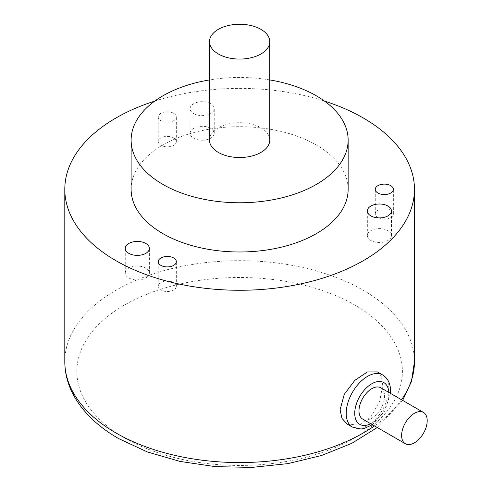 <?xml version="1.0" encoding="UTF-8"?>
<svg xmlns="http://www.w3.org/2000/svg" width="492" height="492" viewBox="0 0 492 492"><rect width="100%" height="100%" fill="white"/><g stroke="black" fill="none" stroke-linecap="round" stroke-linejoin="round"><path stroke-width="0.37" stroke-dasharray="2.46 1.84" d="M347.26 424.11L359.025 425.039L371.165 416.386L379.707 401.232L382.721 385.162L381.368 376.835L377.407 371.903M154.716 101.106A174.832 100.934 180 0 1 324.548 101.106M131.118 189.34A108.517 62.65 180 0 1 162.901 145.042A108.517 62.65 180 0 1 281.16 131.456A108.517 62.65 180 0 1 348.145 189.34M173.682 113.308A9.04 5.221 0 0 0 163.83 112.176A9.04 5.221 0 0 0 158.246 116.998A9.04 5.221 0 0 0 160.896 120.688A9.04 5.221 0 0 0 170.749 121.819A9.04 5.221 0 0 0 176.333 116.998A9.04 5.221 0 0 0 173.682 113.308M210.711 103.732A12.06 6.962 0 0 0 197.569 102.219A12.06 6.962 0 0 0 190.127 108.652A12.06 6.962 0 0 0 193.657 113.572A12.06 6.962 0 0 0 206.8 115.085A12.06 6.962 0 0 0 214.241 108.652A12.06 6.962 0 0 0 210.711 103.732M269.776 79.932A108.517 62.65 0 0 0 209.487 79.932M209.487 140.115A30.141 17.404 180 0 1 228.097 124.039A30.141 17.404 180 0 1 260.945 127.809A30.141 17.404 180 0 1 269.776 140.115M173.682 137.914A9.04 5.221 0 0 0 163.83 136.782A9.04 5.221 0 0 0 158.246 141.61A9.04 5.221 0 0 0 160.896 145.3A9.04 5.221 0 0 0 170.749 146.431A9.04 5.221 0 0 0 176.333 141.61A9.04 5.221 0 0 0 173.682 137.914M158.553 284.942A9.04 5.221 0 0 0 158.246 286.295A9.04 5.221 0 0 0 166.105 291.467A9.04 5.221 0 0 0 176.025 287.648A9.04 5.221 0 0 0 176.333 286.295A9.04 5.221 0 0 0 168.467 281.117A9.04 5.221 0 0 0 158.553 284.942M386.657 218.995A9.04 5.221 0 0 0 393.36 213.952A9.04 5.221 0 0 0 381.976 208.909A9.04 5.221 0 0 0 375.273 213.952A9.04 5.221 0 0 0 386.657 218.995M210.711 128.338A12.06 6.962 0 0 0 197.569 126.831A12.06 6.962 0 0 0 190.127 133.264A12.06 6.962 0 0 0 193.657 138.184A12.06 6.962 0 0 0 206.8 139.697A12.06 6.962 0 0 0 214.241 133.264A12.06 6.962 0 0 0 210.711 128.338M382.512 242.298A12.06 6.962 0 0 0 391.447 235.57A12.06 6.962 0 0 0 376.269 228.848A12.06 6.962 0 0 0 367.333 235.57A12.06 6.962 0 0 0 382.512 242.298M125.675 271.215A12.06 6.962 0 0 0 125.263 273.017A12.06 6.962 0 0 0 135.749 279.917A12.06 6.962 0 0 0 148.971 274.819A12.06 6.962 0 0 0 149.377 273.017A12.06 6.962 0 0 0 138.898 266.117A12.06 6.962 0 0 0 125.675 271.215M362.739 419.123A18.087 10.443 120 0 0 376.675 414.276A18.087 10.443 120 0 0 384.572 396.078A18.087 10.443 120 0 0 380.82 387.801M124.531 437.917A162.772 93.978 180 0 1 124.531 305.015A162.772 93.978 180 0 1 354.732 305.015A162.772 93.978 180 0 1 354.732 437.917A162.772 93.978 180 0 1 124.531 437.917M64.803 361.62A174.832 100.934 180 0 1 172.729 268.368A174.832 100.934 180 0 1 363.256 290.249A174.832 100.934 180 0 1 414.461 361.62M401.515 399.744A174.832 100.934 180 0 1 374.449 425.887M352.444 427.105A30.141 17.404 120 0 0 375.673 419.03A30.141 17.404 120 0 0 388.834 388.692A30.141 17.404 120 0 0 382.591 374.898M370.716 423.729A24.114 13.924 120 0 0 388.834 393.618A24.114 13.924 120 0 0 388.797 392.401M402.653 400.402L377.266 427.511M158.246 141.61L158.246 116.998M176.333 141.61L176.333 116.998M158.246 286.295L158.246 261.683M176.333 286.295L176.333 261.683M393.36 213.952L393.36 189.34M375.273 213.952L375.273 189.34M190.127 133.264L190.127 108.652M214.241 133.264L214.241 108.652M391.447 235.57L391.447 210.957M367.333 235.57L367.333 210.957M125.263 273.017L125.263 248.405M149.377 273.017L149.377 248.405M372.426 424.719L384.793 410.974L390.513 393.391"/><path stroke-width="0.74" d="M324.548 101.106A174.832 100.934 180 0 1 363.256 117.963A174.832 100.934 180 0 1 414.461 189.34A174.832 100.934 180 0 1 306.534 282.592A174.832 100.934 180 0 1 116.007 260.711A174.832 100.934 180 0 1 64.803 189.34A174.832 100.934 180 0 1 154.716 101.106M390.513 393.391L390.599 391.152C390.494 383.539 387.825 378.12 382.591 374.898L377.407 371.903L367.346 371.958L354.806 380.377L344.246 394.375L340.089 409.774L341.989 418.421L347.26 424.11L352.444 427.105L360.999 429.006L364.123 428.526L372.426 424.719M348.145 140.115L348.145 189.34A108.517 62.65 180 0 1 316.362 233.638A108.517 62.65 180 0 1 198.104 247.218A108.517 62.65 180 0 1 131.118 189.34L131.118 140.115A108.517 62.65 0 0 0 198.104 197.999A108.517 62.65 0 0 0 316.362 184.414A108.517 62.65 0 0 0 348.145 140.115A108.517 62.65 0 0 0 269.776 79.932M158.553 260.329A9.04 5.221 0 0 0 158.246 261.683A9.04 5.221 0 0 0 166.105 266.861A9.04 5.221 0 0 0 176.025 263.036A9.04 5.221 0 0 0 176.333 261.683A9.04 5.221 0 0 0 168.467 256.504A9.04 5.221 0 0 0 158.553 260.329M386.657 194.383A9.04 5.221 0 0 0 393.36 189.34A9.04 5.221 0 0 0 381.976 184.297A9.04 5.221 0 0 0 375.273 189.34A9.04 5.221 0 0 0 386.657 194.383M382.512 217.685A12.06 6.962 0 0 0 391.447 210.957A12.06 6.962 0 0 0 376.269 204.235A12.06 6.962 0 0 0 367.333 210.957A12.06 6.962 0 0 0 382.512 217.685M125.675 246.603A12.06 6.962 0 0 0 125.263 248.405A12.06 6.962 0 0 0 135.749 255.311A12.06 6.962 0 0 0 148.971 250.207A12.06 6.962 0 0 0 149.377 248.405A12.06 6.962 0 0 0 138.898 241.504A12.06 6.962 0 0 0 125.675 246.603M209.487 79.932A108.517 62.65 0 0 0 162.901 95.817A108.517 62.65 0 0 0 131.118 140.115M269.776 41.666L269.776 140.115A30.141 17.404 180 0 1 251.166 156.192A30.141 17.404 180 0 1 218.319 152.422A30.141 17.404 180 0 1 209.487 140.115L209.487 41.666A30.141 17.404 180 0 1 228.097 25.59A30.141 17.404 180 0 1 260.945 29.36A30.141 17.404 180 0 1 269.776 41.666A30.141 17.404 180 0 1 251.166 57.748A30.141 17.404 180 0 1 218.319 53.972A30.141 17.404 180 0 1 209.487 41.666M423.452 412.407L380.82 387.801A18.087 10.443 120 0 0 366.884 392.641A18.087 10.443 120 0 0 358.994 410.845A18.087 10.443 120 0 0 362.739 419.123L405.365 443.735A18.087 10.443 120 0 0 419.301 438.889A18.087 10.443 120 0 0 427.197 420.691A18.087 10.443 120 0 0 423.452 412.407A18.087 10.443 120 0 0 409.516 417.253A18.087 10.443 120 0 0 401.62 435.457A18.087 10.443 120 0 0 405.365 443.735M374.449 425.887A174.832 100.934 180 0 1 116.007 432.997A174.832 100.934 180 0 1 64.803 361.62C64.852 373.041 67.668 384.037 73.246 394.609C82.613 411.902 97.705 426.539 118.504 438.513L147.323 451.945L180.103 461.434L215.459 466.656L251.861 467.4L287.734 463.642L321.522 455.518L351.786 443.341L377.266 427.511M414.461 189.34L414.461 361.62A174.832 100.934 180 0 1 401.515 399.744M382.591 374.898A30.141 17.404 120 0 0 359.363 382.973A30.141 17.404 120 0 0 346.202 413.305A30.141 17.404 120 0 0 352.444 427.105M388.797 392.401A24.114 13.924 120 0 0 371.245 384.092A24.114 13.924 120 0 0 354.732 413.305A24.114 13.924 120 0 0 370.716 423.729M414.461 361.62L411.441 381.528L402.653 400.402M64.803 189.34L64.803 361.62"/></g></svg>
